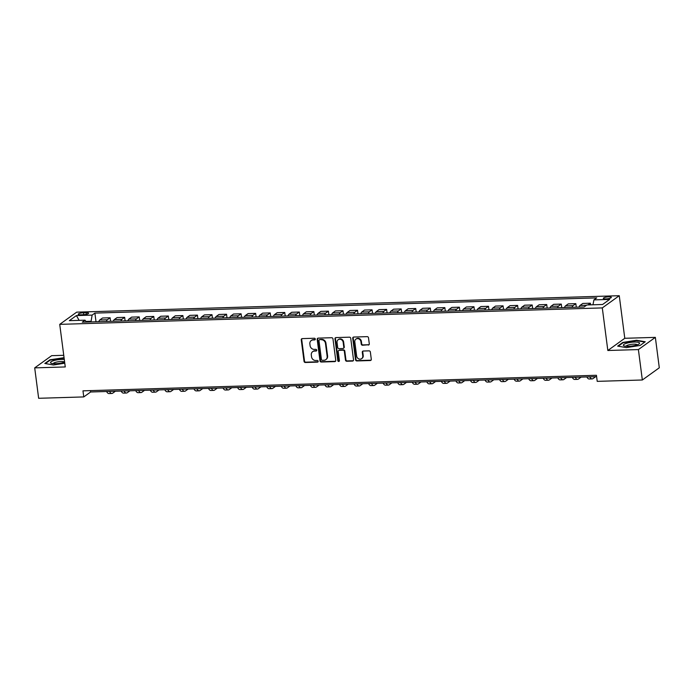 <?xml version="1.0" encoding="UTF-8"?>
<svg xmlns="http://www.w3.org/2000/svg" width="694" height="694" viewBox="0 0 694 694"><rect width="100%" height="100%" fill="white"/><g stroke="black" fill="none" stroke-linecap="round" stroke-linejoin="round"><path stroke-width="1.04" d="M315.293 339.054A0.868 0.772 -125.7 0 0 314.382 338.247L302.237 338.611A1.241 1.11 -125.7 0 0 301.248 339.843L304.041 361.34A1.241 1.11 -125.7 0 0 305.343 362.502L317.479 362.129A0.868 0.772 -125.7 0 0 318.173 361.27A0.868 0.772 -125.7 0 0 317.262 360.455L315.692 360.507A3.964 3.539 -125.7 0 1 311.537 356.794L311.311 355.007A3.964 3.539 -125.7 0 1 314.469 351.069L316.039 351.025A0.868 0.772 -125.7 0 0 316.733 350.166A0.868 0.772 -125.7 0 0 315.822 349.351L314.252 349.394A3.964 3.539 -125.7 0 1 310.097 345.69L309.862 343.894A3.964 3.539 -125.7 0 1 313.029 339.965L314.599 339.913A0.868 0.772 -125.7 0 0 315.293 339.054M608.794 296.815A4.034 0.937 -7.4 0 0 603.329 298.385A4.034 0.937 -7.4 0 0 605.862 298.923A4.034 0.937 -7.4 0 0 611.327 297.353A4.034 0.937 -7.4 0 0 608.794 296.815M368.306 345.065A1.241 1.11 -125.7 0 0 369.286 343.834L368.505 337.805A1.241 1.11 -125.7 0 0 367.204 336.642L353.723 337.05A1.241 1.11 -125.7 0 0 352.734 338.282L355.528 359.778A1.241 1.11 -125.7 0 0 356.829 360.941L370.31 360.524A1.241 1.11 -125.7 0 0 371.299 359.301L370.353 352.014A1.241 1.11 -125.7 0 0 369.052 350.852L363.283 351.025A1.241 1.11 -125.7 0 0 362.294 352.257L362.762 355.875A3.314 2.958 -125.7 0 1 356.647 356.057L354.808 341.899A3.314 2.958 -125.7 0 1 360.923 341.717L361.236 344.077A1.241 1.11 -125.7 0 0 362.528 345.239L368.757 344.736A1.241 1.11 -125.7 0 0 369.078 344.675M607.831 350.496L638.393 349.576L642.34 379.991L659.3 367.785L655.353 337.371L624.782 338.29L619.256 295.705L602.297 307.91L607.831 350.496L624.782 338.29M63.753 355.302L51.66 355.666L34.7 367.872L65.262 366.944L59.727 324.358L602.297 307.91M34.7 367.872L38.647 398.295L83.766 396.925L90.645 391.98L596.614 376.642M642.34 379.991L597.222 381.362L596.432 375.281L82.976 390.843L83.766 396.925M332.964 338.88A1.241 1.11 -125.7 0 0 331.663 337.718L318.182 338.125A1.241 1.11 -125.7 0 0 317.193 339.357L319.986 360.854A1.241 1.11 -125.7 0 0 321.279 362.016L334.768 361.609A1.241 1.11 -125.7 0 0 335.757 360.377L332.964 338.88M335.948 337.588L349.438 337.18A1.241 1.11 -125.7 0 1 350.739 338.342L353.524 359.839A1.241 1.11 -125.7 0 1 352.543 361.071L346.766 361.244A1.241 1.11 -125.7 0 1 345.473 360.082L344.337 351.364A1.241 1.11 -125.7 0 0 343.036 350.201L339.21 350.323A1.241 1.11 -125.7 0 0 338.221 351.546L339.401 360.628A0.868 0.772 -125.7 0 1 337.805 360.672L334.968 338.819A1.241 1.11 -125.7 0 1 335.948 337.588M80.695 314.816L83.254 314.738A3.912 0.902 -7.4 0 0 88.554 313.211A3.912 0.902 -7.4 0 0 86.091 312.69L83.532 312.768A3.912 0.902 -7.4 0 0 78.231 314.295A3.912 0.902 -7.4 0 0 80.695 314.816M619.256 295.705L76.687 312.153L59.727 324.358M86.36 322.051L85.058 320.177L82.282 322.172L584.096 306.965L586.872 304.97L602.592 304.493L609.644 299.409L593.925 299.886L596.701 297.891L94.887 313.107L92.12 315.102L90.992 321.912M85.058 320.177L69.339 320.654L76.401 315.579L92.12 315.102M638.393 349.576L655.353 337.371M90.914 321.287L85.935 321.435M90.463 390.618L90.645 391.98M96.015 321.756L94.887 313.107M110.563 321.313L110.103 317.774L102.539 317.999L99.763 319.995A5.049 1.935 88.3 0 0 98.817 321.678M125.12 320.88L124.66 317.332L117.095 317.557L114.319 319.561A5.049 1.935 88.3 0 0 113.374 321.235M139.676 320.437L139.216 316.889L131.643 317.123L128.876 319.119A5.049 1.935 88.3 0 0 127.922 320.793M154.224 319.995L153.764 316.447L146.2 316.681L143.424 318.676A5.049 1.935 88.3 0 0 142.478 320.35M168.781 319.552L168.321 316.004L160.756 316.238L157.98 318.234A5.049 1.935 88.3 0 0 157.035 319.908M183.337 319.11L182.878 315.57L175.304 315.796L172.537 317.791A5.049 1.935 88.3 0 0 171.583 319.466M197.885 318.667L197.426 315.128L189.861 315.354L187.085 317.349A5.049 1.935 88.3 0 0 186.139 319.023M212.442 318.225L211.982 314.686L204.418 314.911L201.642 316.906A5.049 1.935 88.3 0 0 200.696 318.589M226.999 317.791L226.539 314.243L218.966 314.469L216.198 316.464A5.049 1.935 88.3 0 0 215.244 318.147M241.547 317.349L241.087 313.801L233.522 314.035L230.746 316.03A5.049 1.935 88.3 0 0 229.801 317.705M256.103 316.906L255.644 313.358L248.079 313.593L245.303 315.588A5.049 1.935 88.3 0 0 244.357 317.262M270.66 316.464L270.2 312.916L262.627 313.15L259.86 315.145A5.049 1.935 88.3 0 0 258.905 316.82M285.208 316.022L284.748 312.482L277.184 312.708L274.408 314.703A5.049 1.935 88.3 0 0 273.462 316.377M299.765 315.579L299.305 312.04L291.74 312.265L288.964 314.261A5.049 1.935 88.3 0 0 288.019 315.935M314.321 315.137L313.862 311.597L306.288 311.823L303.521 313.818A5.049 1.935 88.3 0 0 302.567 315.501M328.869 314.703L328.409 311.155L320.845 311.38L318.069 313.376A5.049 1.935 88.3 0 0 317.123 315.059M343.426 314.261L342.966 310.712L335.402 310.947L332.626 312.942A5.049 1.935 88.3 0 0 331.68 314.616M357.983 313.818L357.523 310.27L349.95 310.504L347.182 312.5A5.049 1.935 88.3 0 0 346.228 314.174M372.531 313.376L372.071 309.828L364.506 310.062L361.73 312.057A5.049 1.935 88.3 0 0 360.785 313.731M387.087 312.933L386.627 309.394L379.063 309.619L376.287 311.615A5.049 1.935 88.3 0 0 375.341 313.289M401.644 312.491L401.184 308.951L393.611 309.177L390.843 311.172A5.049 1.935 88.3 0 0 389.889 312.847M416.192 312.048L415.732 308.509L408.167 308.735L405.391 310.73A5.049 1.935 88.3 0 0 404.446 312.404M430.748 311.615L430.289 308.067L422.724 308.292L419.948 310.287A5.049 1.935 88.3 0 0 419.002 311.97M445.305 311.172L444.845 307.624L437.272 307.858L434.505 309.854A5.049 1.935 88.3 0 0 433.55 311.528M459.853 310.73L459.393 307.182L451.829 307.416L449.053 309.411A5.049 1.935 88.3 0 0 448.107 311.086M474.41 310.287L473.95 306.739L466.385 306.974L463.609 308.969A5.049 1.935 88.3 0 0 462.664 310.643M488.966 309.845L488.507 306.306L480.933 306.531L478.166 308.526A5.049 1.935 88.3 0 0 477.212 310.201M503.514 309.403L503.055 305.863L495.49 306.089L492.714 308.084A5.049 1.935 88.3 0 0 491.768 309.758M518.071 308.96L517.611 305.421L510.047 305.646L507.271 307.642A5.049 1.935 88.3 0 0 506.325 309.316M532.628 308.526L532.168 304.978L524.595 305.204L521.827 307.199A5.049 1.935 88.3 0 0 520.873 308.882M547.176 308.084L546.716 304.536L539.151 304.77L536.375 306.765A5.049 1.935 88.3 0 0 535.43 308.44M561.732 307.642L561.273 304.093L553.708 304.328L550.932 306.323A5.049 1.935 88.3 0 0 549.986 307.997M576.289 307.199L575.829 303.651L568.256 303.885L565.489 305.881A5.049 1.935 88.3 0 0 564.534 307.555M590.594 304.857L590.377 303.209L582.813 303.443L580.037 305.438A5.049 1.935 88.3 0 0 579.091 307.112M110.103 317.774L107.336 319.769A5.049 1.935 88.3 0 0 106.382 321.443M124.66 317.332L121.884 319.327A5.049 1.935 88.3 0 0 120.938 321.001M139.216 316.889L136.44 318.884A5.049 1.935 88.3 0 0 135.495 320.559M153.764 316.447L150.997 318.442A5.049 1.935 88.3 0 0 150.043 320.125M168.321 316.004L165.545 317.999A5.049 1.935 88.3 0 0 164.599 319.682M182.878 315.57L180.102 317.566A5.049 1.935 88.3 0 0 179.156 319.24M197.426 315.128L194.658 317.123A5.049 1.935 88.3 0 0 193.704 318.798M211.982 314.686L209.206 316.681A5.049 1.935 88.3 0 0 208.261 318.355M226.539 314.243L223.763 316.238A5.049 1.935 88.3 0 0 222.817 317.913M241.087 313.801L238.32 315.796A5.049 1.935 88.3 0 0 237.365 317.47M255.644 313.358L252.868 315.354A5.049 1.935 88.3 0 0 251.922 317.037M270.2 312.916L267.424 314.911A5.049 1.935 88.3 0 0 266.479 316.594M284.748 312.482L281.981 314.477A5.049 1.935 88.3 0 0 281.027 316.152M299.305 312.04L296.529 314.035A5.049 1.935 88.3 0 0 295.583 315.709M313.862 311.597L311.086 313.593A5.049 1.935 88.3 0 0 310.14 315.267M328.409 311.155L325.642 313.15A5.049 1.935 88.3 0 0 324.688 314.824M342.966 310.712L340.19 312.708A5.049 1.935 88.3 0 0 339.245 314.382M357.523 310.27L354.747 312.265A5.049 1.935 88.3 0 0 353.801 313.94M372.071 309.828L369.303 311.823A5.049 1.935 88.3 0 0 368.349 313.506M386.627 309.394L383.851 311.389A5.049 1.935 88.3 0 0 382.906 313.063M401.184 308.951L398.408 310.947A5.049 1.935 88.3 0 0 397.462 312.621M415.732 308.509L412.965 310.504A5.049 1.935 88.3 0 0 412.01 312.179M430.289 308.067L427.513 310.062A5.049 1.935 88.3 0 0 426.567 311.736M444.845 307.624L442.069 309.619A5.049 1.935 88.3 0 0 441.124 311.294M459.393 307.182L456.626 309.177A5.049 1.935 88.3 0 0 455.672 310.851M473.95 306.739L471.174 308.735A5.049 1.935 88.3 0 0 470.228 310.418M488.507 306.306L485.731 308.301A5.049 1.935 88.3 0 0 484.785 309.975M503.055 305.863L500.287 307.858A5.049 1.935 88.3 0 0 499.333 309.533M517.611 305.421L514.835 307.416A5.049 1.935 88.3 0 0 513.89 309.09M532.168 304.978L529.392 306.974A5.049 1.935 88.3 0 0 528.446 308.648M546.716 304.536L543.949 306.531A5.049 1.935 88.3 0 0 542.994 308.205M561.273 304.093L558.496 306.089A5.049 1.935 88.3 0 0 557.551 307.763M575.829 303.651L573.053 305.646A5.049 1.935 88.3 0 0 572.108 307.329M590.377 303.209L587.991 304.935M592.98 304.779L593.925 299.886M79.133 320.359L76.401 315.579M64.056 357.688L49.925 359.804L44.815 363.483L53.499 364.983L64.776 363.196M645.229 341.76L636.554 340.26L622.761 342.437L617.651 346.115L626.335 347.616L640.128 345.439L645.229 341.76M49.985 360.273L49.925 359.804M622.822 342.905L622.761 342.437M315.189 339.566A0.868 0.772 -125.7 0 1 315.059 339.583L313.488 339.635A3.964 3.539 -125.7 0 0 311.667 340.242L311.207 340.572M312.647 351.676L313.107 351.346A3.964 3.539 -125.7 0 1 314.929 350.739L316.499 350.696A0.868 0.772 -125.7 0 0 316.629 350.678M301.925 338.672A1.241 1.11 -125.7 0 0 301.708 339.513L304.501 361.01A1.241 1.11 -125.7 0 0 305.802 362.173L317.939 361.8A0.868 0.772 -125.7 0 0 318.078 361.782M317.869 338.186A1.241 1.11 -125.7 0 0 317.652 339.028L320.446 360.524A1.241 1.11 -125.7 0 0 321.738 361.687L335.228 361.279A1.241 1.11 -125.7 0 0 335.54 361.218M319.656 339.765A0.868 0.772 -125.7 0 0 318.962 340.624L321.417 359.492A0.868 0.772 -125.7 0 0 322.32 360.307L323.977 360.255A3.964 3.539 -125.7 0 0 327.143 356.326L325.469 343.426A3.964 3.539 -125.7 0 0 321.313 339.713L320.116 339.435A0.868 0.772 -125.7 0 0 319.717 339.566L319.257 339.895M325.798 359.648L326.258 359.319A3.964 3.539 -125.7 0 0 327.603 355.996L327.143 356.326M320.116 339.435L321.773 339.383A3.964 3.539 -125.7 0 1 325.92 343.096L327.603 355.996M338.646 350.513L339.097 350.184A1.241 1.11 -125.7 0 1 339.67 349.993L343.495 349.871A1.241 1.11 -125.7 0 1 344.797 351.034L345.924 359.752A1.241 1.11 -125.7 0 0 347.226 360.915L352.994 360.741A1.241 1.11 -125.7 0 0 353.315 360.68M335.636 337.648A1.241 1.11 -125.7 0 0 335.419 338.49L338.264 360.342A0.868 0.772 -125.7 0 0 339.305 361.14M343.166 342.316A3.314 2.958 -125.7 0 0 337.05 342.498L337.692 347.486A1.241 1.11 -125.7 0 0 338.993 348.648L342.819 348.535A1.241 1.11 -125.7 0 0 343.808 347.304L343.166 342.316L343.617 341.986A3.314 2.958 -125.7 0 0 338.629 339.392L338.169 339.722M343.391 348.345L343.851 348.015A1.241 1.11 -125.7 0 0 344.267 346.974L343.808 347.304M343.617 341.986L344.267 346.974M355.935 339.123L356.395 338.793A3.314 2.958 -125.7 0 1 361.383 341.387L361.687 343.747A1.241 1.11 -125.7 0 0 362.988 344.909L368.757 344.736M361.643 358.651L362.103 358.321A3.314 2.958 -125.7 0 0 363.222 355.545L362.762 355.875M362.971 351.086A1.241 1.11 -125.7 0 0 362.754 351.927L363.222 355.545M353.411 337.111A1.241 1.11 -125.7 0 0 353.194 337.952L355.987 359.449A1.241 1.11 -125.7 0 0 357.28 360.611L370.769 360.195A1.241 1.11 -125.7 0 0 371.082 360.143M115.404 391.225L112.758 393.134A9.456 3.626 -91.7 0 1 111.855 393.463A9.456 3.626 -91.7 0 1 109.505 391.407M111.855 393.463L108.949 393.55A9.456 3.626 -91.7 0 1 106.59 391.494M129.96 390.783L127.314 392.691A9.456 3.626 -91.7 0 1 126.412 393.021A9.456 3.626 -91.7 0 1 124.061 390.965M126.412 393.021L123.497 393.108A9.456 3.626 -91.7 0 1 121.146 391.052M144.517 390.349L141.862 392.249A9.456 3.626 -91.7 0 1 140.969 392.578A9.456 3.626 -91.7 0 1 138.609 390.522M140.969 392.578L138.054 392.665A9.456 3.626 -91.7 0 1 135.703 390.609M159.065 389.907L156.419 391.806A9.456 3.626 -91.7 0 1 155.517 392.136A9.456 3.626 -91.7 0 1 153.166 390.08M155.517 392.136L152.611 392.231A9.456 3.626 -91.7 0 1 150.251 390.167M173.621 389.464L170.976 391.373A9.456 3.626 -91.7 0 1 170.073 391.694A9.456 3.626 -91.7 0 1 167.722 389.638M170.073 391.694L167.159 391.789A9.456 3.626 -91.7 0 1 164.808 389.733M64.29 359.483A8.198 1.9 -7.4 0 0 54.913 360.307A8.198 1.9 -7.4 0 0 50.593 362.815A8.198 1.9 -7.4 0 0 51.33 363.283A8.198 1.9 -7.4 0 0 64.637 362.103M64.377 362.199A5.613 1.301 -7.4 0 0 64.334 362.121A5.613 1.301 -7.4 0 0 58.478 361.721A5.613 1.301 -7.4 0 0 53.256 363.639M45.388 363.578L50.228 360.099L64.108 358.078M628.495 346.323A8.198 1.9 -7.4 0 0 638.983 343.99A8.198 1.9 -7.4 0 0 634.455 342.038A8.198 1.9 -7.4 0 0 625.502 343.617A8.198 1.9 -7.4 0 0 624.166 345.916A8.198 1.9 -7.4 0 0 628.495 346.323M637.213 344.831A5.613 1.301 -7.4 0 0 633.7 344.155A5.613 1.301 -7.4 0 0 626.092 346.271M618.224 346.211L623.065 342.732L636.424 340.624L644.804 342.064M188.178 389.022L185.524 390.93A9.456 3.626 -91.7 0 1 184.63 391.26A9.456 3.626 -91.7 0 1 182.27 389.204M184.63 391.26L181.715 391.347A9.456 3.626 -91.7 0 1 179.364 389.291M202.726 388.579L200.08 390.488A9.456 3.626 -91.7 0 1 199.178 390.817A9.456 3.626 -91.7 0 1 196.827 388.761M199.178 390.817L196.272 390.904A9.456 3.626 -91.7 0 1 193.912 388.848M217.283 388.137L214.637 390.045A9.456 3.626 -91.7 0 1 213.735 390.375A9.456 3.626 -91.7 0 1 211.384 388.319M213.735 390.375L210.82 390.462A9.456 3.626 -91.7 0 1 208.469 388.406M231.839 387.694L229.185 389.603A9.456 3.626 -91.7 0 1 228.291 389.933A9.456 3.626 -91.7 0 1 225.932 387.877M228.291 389.933L225.377 390.019A9.456 3.626 -91.7 0 1 223.026 387.963M246.387 387.261L243.741 389.161A9.456 3.626 -91.7 0 1 242.839 389.49A9.456 3.626 -91.7 0 1 240.488 387.434M242.839 389.49L239.933 389.577A9.456 3.626 -91.7 0 1 237.574 387.521M260.944 386.818L258.298 388.718A9.456 3.626 -91.7 0 1 257.396 389.048A9.456 3.626 -91.7 0 1 255.045 386.992M257.396 389.048L254.481 389.134A9.456 3.626 -91.7 0 1 252.13 387.079M275.501 386.376L272.846 388.284A9.456 3.626 -91.7 0 1 271.953 388.605A9.456 3.626 -91.7 0 1 269.593 386.549M271.953 388.605L269.038 388.701A9.456 3.626 -91.7 0 1 266.687 386.645M290.049 385.933L287.403 387.842A9.456 3.626 -91.7 0 1 286.501 388.172A9.456 3.626 -91.7 0 1 284.15 386.116M286.501 388.172L283.594 388.258A9.456 3.626 -91.7 0 1 281.235 386.202M304.605 385.491L301.959 387.399A9.456 3.626 -91.7 0 1 301.057 387.729A9.456 3.626 -91.7 0 1 298.706 385.673M301.057 387.729L298.142 387.816A9.456 3.626 -91.7 0 1 295.791 385.76M319.162 385.049L316.507 386.957A9.456 3.626 -91.7 0 1 315.614 387.287A9.456 3.626 -91.7 0 1 313.254 385.231M315.614 387.287L312.699 387.373A9.456 3.626 -91.7 0 1 310.348 385.317M333.71 384.606L331.064 386.515A9.456 3.626 -91.7 0 1 330.162 386.844A9.456 3.626 -91.7 0 1 327.811 384.788M330.162 386.844L327.256 386.931A9.456 3.626 -91.7 0 1 324.896 384.875M348.267 384.172L345.621 386.072A9.456 3.626 -91.7 0 1 344.718 386.402A9.456 3.626 -91.7 0 1 342.368 384.346M344.718 386.402L341.804 386.489A9.456 3.626 -91.7 0 1 339.453 384.433M362.823 383.73L360.169 385.63A9.456 3.626 -91.7 0 1 359.275 385.959A9.456 3.626 -91.7 0 1 356.916 383.903M359.275 385.959L356.36 386.046A9.456 3.626 -91.7 0 1 354.009 383.99M377.371 383.288L374.725 385.196A9.456 3.626 -91.7 0 1 373.823 385.517A9.456 3.626 -91.7 0 1 371.472 383.461M373.823 385.517L370.917 385.612A9.456 3.626 -91.7 0 1 368.557 383.556M391.928 382.845L389.282 384.754A9.456 3.626 -91.7 0 1 388.38 385.083A9.456 3.626 -91.7 0 1 386.029 383.027M388.38 385.083L385.465 385.17A9.456 3.626 -91.7 0 1 383.114 383.114M406.484 382.403L403.83 384.311A9.456 3.626 -91.7 0 1 402.936 384.641A9.456 3.626 -91.7 0 1 400.577 382.585M402.936 384.641L400.022 384.728A9.456 3.626 -91.7 0 1 397.671 382.672M421.032 381.96L418.387 383.869A9.456 3.626 -91.7 0 1 417.484 384.198A9.456 3.626 -91.7 0 1 415.133 382.142M417.484 384.198L414.578 384.285A9.456 3.626 -91.7 0 1 412.219 382.229M435.589 381.518L432.943 383.426A9.456 3.626 -91.7 0 1 432.041 383.756A9.456 3.626 -91.7 0 1 429.69 381.7M432.041 383.756L429.126 383.843A9.456 3.626 -91.7 0 1 426.775 381.787M450.146 381.075L447.491 382.984A9.456 3.626 -91.7 0 1 446.598 383.314A9.456 3.626 -91.7 0 1 444.238 381.258M446.598 383.314L443.683 383.4A9.456 3.626 -91.7 0 1 441.332 381.344M464.694 380.642L462.048 382.541A9.456 3.626 -91.7 0 1 461.146 382.871A9.456 3.626 -91.7 0 1 458.795 380.815M461.146 382.871L458.24 382.958A9.456 3.626 -91.7 0 1 455.88 380.902M479.25 380.199L476.605 382.108A9.456 3.626 -91.7 0 1 475.702 382.429A9.456 3.626 -91.7 0 1 473.351 380.373M475.702 382.429L472.788 382.524A9.456 3.626 -91.7 0 1 470.437 380.468M493.807 379.757L491.152 381.665A9.456 3.626 -91.7 0 1 490.259 381.995A9.456 3.626 -91.7 0 1 487.899 379.939M490.259 381.995L487.344 382.082A9.456 3.626 -91.7 0 1 484.993 380.026M508.355 379.314L505.709 381.223A9.456 3.626 -91.7 0 1 504.807 381.553A9.456 3.626 -91.7 0 1 502.456 379.497M504.807 381.553L501.901 381.639A9.456 3.626 -91.7 0 1 499.541 379.583M522.912 378.872L520.266 380.78A9.456 3.626 -91.7 0 1 519.364 381.11A9.456 3.626 -91.7 0 1 517.013 379.054M519.364 381.11L516.449 381.197A9.456 3.626 -91.7 0 1 514.098 379.141M537.468 378.43L534.814 380.338A9.456 3.626 -91.7 0 1 533.92 380.668A9.456 3.626 -91.7 0 1 531.561 378.612M533.92 380.668L531.005 380.754A9.456 3.626 -91.7 0 1 528.654 378.698M552.016 377.987L549.37 379.896A9.456 3.626 -91.7 0 1 548.468 380.225A9.456 3.626 -91.7 0 1 546.117 378.169M548.468 380.225L545.562 380.312A9.456 3.626 -91.7 0 1 543.202 378.256M566.573 377.553L563.927 379.453A9.456 3.626 -91.7 0 1 563.025 379.783A9.456 3.626 -91.7 0 1 560.674 377.727M563.025 379.783L560.11 379.87A9.456 3.626 -91.7 0 1 557.759 377.814M581.13 377.111L578.475 379.019A9.456 3.626 -91.7 0 1 577.582 379.34A9.456 3.626 -91.7 0 1 575.222 377.284M577.582 379.34L574.667 379.436A9.456 3.626 -91.7 0 1 572.316 377.38M595.678 376.668L593.032 378.577A9.456 3.626 -91.7 0 1 592.129 378.907A9.456 3.626 -91.7 0 1 589.779 376.851M592.129 378.907L589.223 378.993A9.456 3.626 -91.7 0 1 586.864 376.937M107.336 319.769L99.763 319.995M121.884 319.327L114.319 319.561M136.44 318.884L128.876 319.119M150.997 318.442L143.424 318.676M165.545 317.999L157.98 318.234M180.102 317.566L172.537 317.791M194.658 317.123L187.085 317.349M209.206 316.681L201.642 316.906M223.763 316.238L216.198 316.464M238.32 315.796L230.746 316.03M252.868 315.354L245.303 315.588M267.424 314.911L259.86 315.145M281.981 314.477L274.408 314.703M296.529 314.035L288.964 314.261M311.086 313.593L303.521 313.818M325.642 313.15L318.069 313.376M340.19 312.708L332.626 312.942M354.747 312.265L347.182 312.5M369.303 311.823L361.73 312.057M383.851 311.389L376.287 311.615M398.408 310.947L390.843 311.172M412.965 310.504L405.391 310.73M427.513 310.062L419.948 310.287M442.069 309.619L434.505 309.854M456.626 309.177L449.053 309.411M471.174 308.735L463.609 308.969M485.731 308.301L478.166 308.526M500.287 307.858L492.714 308.084M514.835 307.416L507.271 307.642M529.392 306.974L521.827 307.199M543.949 306.531L536.375 306.765M558.496 306.089L550.932 306.323M573.053 305.646L565.489 305.881M586.491 305.239L580.037 305.438M83.783 314.712L83.532 312.768M86.308 314.339L86.091 312.69M313.488 339.635L313.029 339.965M316.499 350.696L316.039 351.025M314.929 350.739L314.469 351.069M317.939 361.8L317.479 362.129M305.802 362.173L305.343 362.502M304.501 361.01L304.041 361.34M301.708 339.513L301.248 339.843M315.059 339.583L314.599 339.913M335.228 361.279L334.768 361.609M321.738 361.687L321.279 362.016M320.446 360.524L319.986 360.854M317.652 339.028L317.193 339.357M325.92 343.096L325.469 343.426M321.773 339.383L321.313 339.713M352.994 360.741L352.543 361.071M347.226 360.915L346.766 361.244M345.924 359.752L345.473 360.082M344.797 351.034L344.337 351.364M343.495 349.871L343.036 350.201M339.67 349.993L339.21 350.323M338.264 360.342L337.805 360.672M335.419 338.49L334.968 338.819M362.988 344.909L362.528 345.239M361.687 343.747L361.236 344.077M361.383 341.387L360.923 341.717M362.754 351.927L362.294 352.257M370.769 360.195L370.31 360.524M357.28 360.611L356.829 360.941M355.987 359.449L355.528 359.778M353.194 337.952L352.734 338.282"/></g></svg>
